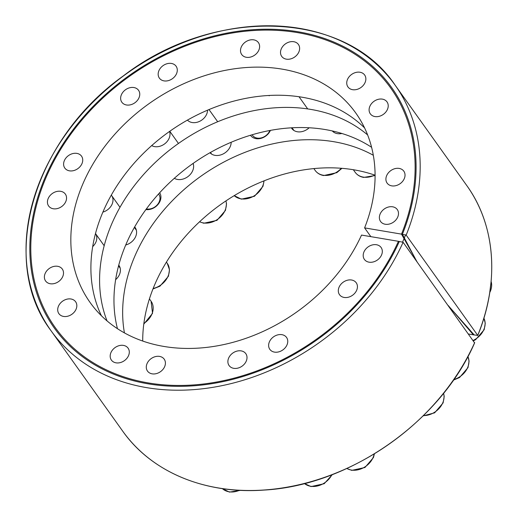<?xml version="1.0" encoding="UTF-8"?>
<svg xmlns="http://www.w3.org/2000/svg" width="518" height="518" viewBox="0 0 518 518"><rect width="100%" height="100%" fill="white"/><g stroke="black" fill="none" stroke-linecap="round" stroke-linejoin="round"><path stroke-width="0.78" d="M417.016 261.778L401.502 234.13A206.106 161.305 144.5 0 0 401.126 105.4A206.106 161.305 144.5 0 0 129.254 76.483A206.106 161.305 144.5 0 0 68.227 342.987A206.106 161.305 144.5 0 0 398.433 241.317L403.101 242.288L474.469 342.728M401.502 234.13L406.17 235.107L477.738 335.392L473.374 334.835L448.264 305.562M95.493 233.573A11.869 9.285 144.5 0 1 92.696 246.6M120.001 207.297L111.312 195.124A11.869 9.285 144.5 0 1 102.901 212.108M169.541 131.449A11.869 9.285 144.5 0 1 164.951 143.641A11.869 9.285 144.5 0 1 151.703 145.597M207.543 110.179A11.869 9.285 144.5 0 1 199.799 121.251A11.869 9.285 144.5 0 1 187.445 120.105M107.045 320.907A163.164 127.693 144.5 0 1 177.532 144.121A163.164 127.693 144.5 0 1 367.625 134.939M117.45 328.684A163.164 127.693 144.5 0 1 191.906 164.264A163.164 127.693 144.5 0 1 371.594 147.3M477.764 335.489C499.747 282.032 495.59 225.304 466.731 185.489A211.37 165.423 144.5 0 1 477.738 335.392L477.531 335.541M370.849 236.648L364.601 227.888L402.389 234.278L416.763 261.428M364.581 127.92A163.164 127.693 -35.5 0 0 168.842 131.948A163.164 127.693 -35.5 0 0 101.405 315.747M402.389 234.278A207.142 162.115 -35.5 0 0 403.451 107.873A207.142 162.115 -35.5 0 0 128.788 75.822A207.142 162.115 -35.5 0 0 69.807 345.985A207.142 162.115 -35.5 0 0 399.32 241.466L361.532 235.075A163.164 127.693 -35.5 0 1 229.364 343.272A163.164 127.693 -35.5 0 1 90.151 302.564A163.164 127.693 -35.5 0 1 148.783 103.84A163.164 127.693 -35.5 0 1 355.769 112.995A163.164 127.693 -35.5 0 1 364.601 227.888M53.27 208.76A10.263 8.029 -35.5 0 0 64.115 204.286A10.263 8.029 -35.5 0 0 65.339 194.082A10.263 8.029 -35.5 0 0 52.324 193.505A10.263 8.029 -35.5 0 0 48.64 206.002A10.263 8.029 -35.5 0 0 53.27 208.76M50.227 283.741A10.263 8.029 -35.5 0 0 61.072 279.267A10.263 8.029 -35.5 0 0 62.302 269.062A10.263 8.029 -35.5 0 0 49.281 268.486A10.263 8.029 -35.5 0 0 45.597 280.983A10.263 8.029 -35.5 0 0 50.227 283.741M63.546 316.433A10.263 8.029 -35.5 0 0 74.391 311.959A10.263 8.029 -35.5 0 0 75.615 301.754A10.263 8.029 -35.5 0 0 62.6 301.178A10.263 8.029 -35.5 0 0 58.91 313.675A10.263 8.029 -35.5 0 0 63.546 316.433M116.019 362.833A10.263 8.029 -35.5 0 0 126.865 358.359A10.263 8.029 -35.5 0 0 128.088 348.154A10.263 8.029 -35.5 0 0 115.074 347.578A10.263 8.029 -35.5 0 0 111.389 360.075A10.263 8.029 -35.5 0 0 116.019 362.833M152.13 373.841A10.263 8.029 -35.5 0 0 162.976 369.366A10.263 8.029 -35.5 0 0 164.2 359.162A10.263 8.029 -35.5 0 0 151.185 358.585A10.263 8.029 -35.5 0 0 147.5 371.082A10.263 8.029 -35.5 0 0 152.13 373.841M233.728 368.324A10.263 8.029 -35.5 0 0 244.574 363.843A10.263 8.029 -35.5 0 0 245.797 353.639A10.263 8.029 -35.5 0 0 232.783 353.069A10.263 8.029 -35.5 0 0 229.092 365.566A10.263 8.029 -35.5 0 0 233.728 368.324M274.475 352.11A10.263 8.029 -35.5 0 0 285.314 347.636A10.263 8.029 -35.5 0 0 286.545 337.432A10.263 8.029 -35.5 0 0 273.523 336.855A10.263 8.029 -35.5 0 0 269.839 349.352A10.263 8.029 -35.5 0 0 274.475 352.11M391.744 185.858A10.263 8.029 -35.5 0 0 402.59 181.384A10.263 8.029 -35.5 0 0 403.82 171.18A10.263 8.029 -35.5 0 0 390.799 170.603A10.263 8.029 -35.5 0 0 387.114 183.1A10.263 8.029 -35.5 0 0 391.744 185.858M344.153 297.449A10.263 8.029 -35.5 0 0 354.998 292.974A10.263 8.029 -35.5 0 0 356.222 282.77A10.263 8.029 -35.5 0 0 343.201 282.193A10.263 8.029 -35.5 0 0 339.517 294.69A10.263 8.029 -35.5 0 0 344.153 297.449M369.036 262.173A10.263 8.029 -35.5 0 0 379.882 257.699A10.263 8.029 -35.5 0 0 381.106 247.494A10.263 8.029 -35.5 0 0 368.091 246.918A10.263 8.029 -35.5 0 0 364.4 259.414A10.263 8.029 -35.5 0 0 369.036 262.173M126.476 104.979A10.263 8.029 -35.5 0 0 137.322 100.505A10.263 8.029 -35.5 0 0 138.546 90.3A10.263 8.029 -35.5 0 0 125.531 89.724A10.263 8.029 -35.5 0 0 121.847 102.221A10.263 8.029 -35.5 0 0 126.476 104.979M164.012 80.886A10.263 8.029 -35.5 0 0 174.857 76.411A10.263 8.029 -35.5 0 0 176.081 66.207A10.263 8.029 -35.5 0 0 163.066 65.631A10.263 8.029 -35.5 0 0 159.376 78.127A10.263 8.029 -35.5 0 0 164.012 80.886M246.341 57.291A10.263 8.029 -35.5 0 0 257.187 52.817A10.263 8.029 -35.5 0 0 258.411 42.612A10.263 8.029 -35.5 0 0 245.396 42.036A10.263 8.029 -35.5 0 0 241.712 54.532A10.263 8.029 -35.5 0 0 246.341 57.291M286.35 59.156A10.263 8.029 -35.5 0 0 297.196 54.681A10.263 8.029 -35.5 0 0 298.426 44.477A10.263 8.029 -35.5 0 0 285.405 43.9A10.263 8.029 -35.5 0 0 281.721 56.397A10.263 8.029 -35.5 0 0 286.35 59.156M352.577 89.685A10.263 8.029 -35.5 0 0 363.422 85.205A10.263 8.029 -35.5 0 0 364.646 75A10.263 8.029 -35.5 0 0 351.631 74.43A10.263 8.029 -35.5 0 0 347.947 86.927A10.263 8.029 -35.5 0 0 352.577 89.685M374.941 116.569A10.263 8.029 -35.5 0 0 385.787 112.095A10.263 8.029 -35.5 0 0 387.011 101.891A10.263 8.029 -35.5 0 0 373.996 101.314A10.263 8.029 -35.5 0 0 370.305 113.811A10.263 8.029 -35.5 0 0 374.941 116.569M69.451 170.83A10.263 8.029 -35.5 0 0 80.296 166.349A10.263 8.029 -35.5 0 0 81.52 156.145A10.263 8.029 -35.5 0 0 68.505 155.575A10.263 8.029 -35.5 0 0 64.815 168.072A10.263 8.029 -35.5 0 0 69.451 170.83M385.211 224.242A10.263 8.029 -35.5 0 0 396.056 219.768A10.263 8.029 -35.5 0 0 397.287 209.563A10.263 8.029 -35.5 0 0 384.265 208.987A10.263 8.029 -35.5 0 0 380.581 221.484A10.263 8.029 -35.5 0 0 385.211 224.242M448.517 305.918L474.261 334.984L468.576 334.026M375.077 175.214A163.164 127.693 -35.5 0 0 220.655 204.545A163.164 127.693 -35.5 0 0 142.715 341.051M250.479 135.25A11.869 9.285 -35.5 0 0 255.976 138.643A11.869 9.285 -35.5 0 0 270.428 130.381M145.901 209.57A11.869 9.285 -35.5 0 0 158.119 204.325A11.869 9.285 -35.5 0 0 159.667 192.761M115.637 279.655A12.458 9.751 -35.5 0 0 118.946 265.397A12.458 9.751 -35.5 0 0 118.758 265.151M174.313 178.315A12.458 9.751 -35.5 0 0 177.493 179.448A12.458 9.751 -35.5 0 0 189.808 174.961A12.458 9.751 -35.5 0 0 193.104 163.416M209.978 152.719A12.458 9.751 -35.5 0 0 215.028 155.355A12.458 9.751 -35.5 0 0 231.157 142.262M291.349 127.816A12.458 9.751 -35.5 0 0 291.731 128.412A12.458 9.751 -35.5 0 0 297.358 131.76A12.458 9.751 -35.5 0 0 309.175 127.765M332.271 130.931A12.458 9.751 -35.5 0 0 337.367 133.625A12.458 9.751 -35.5 0 0 341.919 133.489M125.725 244.988A12.458 9.751 -35.5 0 0 135.12 227.467A12.458 9.751 -35.5 0 0 134.68 226.903M124.424 332.893A163.164 127.693 144.5 0 1 200.595 176.437A163.164 127.693 144.5 0 1 373.31 155.264M146.387 208.903A10.263 8.029 -35.5 0 0 146.724 208.968A10.263 8.029 -35.5 0 0 157.569 204.493A10.263 8.029 -35.5 0 0 158.793 194.289A10.263 8.029 -35.5 0 0 158.56 193.985M252.143 134.758A10.263 8.029 -35.5 0 0 252.506 135.334A10.263 8.029 -35.5 0 0 257.142 138.092A10.263 8.029 -35.5 0 0 269.826 130.491M402.596 242.016L405.659 234.835M474.676 342.573A211.37 165.423 144.5 0 1 303.554 483.657A211.37 165.423 144.5 0 1 122.636 431.06C151.411 472.047 205.128 494.444 264.044 490.073C349.553 485.495 440.663 421.749 474.702 342.683M403.101 242.288A211.37 165.423 144.5 0 1 231.986 383.372A211.37 165.423 144.5 0 1 51.062 330.775A211.37 165.423 144.5 0 1 127.014 73.342A211.37 165.423 144.5 0 1 395.156 85.205A211.37 165.423 144.5 0 1 406.17 235.107M473.148 340.43A17.8 13.928 -35.5 0 0 483.896 318.169M489.775 292.482A17.8 13.928 -35.5 0 0 491.116 281.494M375.084 175.518L363.681 177.415C360.055 176.78 357.226 175.078 355.18 172.306A17.8 13.928 -35.5 0 0 363.215 177.091A17.8 13.928 -35.5 0 0 374.773 175.11M341.925 168.324L336.823 172.675L323.672 175.55C320.046 174.909 317.21 173.206 315.171 170.441A17.8 13.928 -35.5 0 0 323.206 175.226A17.8 13.928 -35.5 0 0 341.317 168.279M264.083 180.834L262.976 186.338L254.493 196.27L241.343 199.145L234.22 195.642A17.8 13.928 -35.5 0 0 240.876 198.821A17.8 13.928 -35.5 0 0 263.902 180.905M199.618 221.736A17.8 13.928 -35.5 0 0 203.341 222.915A17.8 13.928 -35.5 0 0 220.526 216.919A17.8 13.928 -35.5 0 0 225.932 200.9M153.147 288.494A17.8 13.928 -35.5 0 0 167.249 263.299L166.42 262.127M143.868 323.459A17.8 13.928 -35.5 0 0 151.075 301.23L149.424 298.912M222.377 488.616A17.8 13.928 -35.5 0 0 228.995 491.776A17.8 13.928 -35.5 0 0 239.484 490.293M304.442 483.514A17.8 13.928 -35.5 0 0 310.593 486.26A17.8 13.928 -35.5 0 0 331.837 474.786M346.866 468.473A17.8 13.928 -35.5 0 0 351.334 470.046A17.8 13.928 -35.5 0 0 374.145 454.001M423.42 415.604A17.8 13.928 -35.5 0 0 443.57 393.266M453.794 379.565A17.8 13.928 -35.5 0 0 467.909 356.507M466.731 185.489L395.156 85.205C345.467 10.354 213.979 5.918 123.284 75.939C32.524 140.346 -1.839 261.409 51.062 330.775L122.636 431.06M483.896 318.156L485.262 323.2L484.181 329.688L475.692 339.627L473.439 340.844M491.122 281.391L489.581 293.687M333.955 132.349L333.074 131.119M355.18 172.306L353.341 169.729M307.705 108.916L299.015 96.736M293.946 130.484L292.01 127.778M269.198 95.811L268.946 95.461M315.171 170.441L313.85 168.59M217.689 121.736L209 109.563M211.609 154.079L210.45 152.454M193.395 164.381L192.838 163.604M178.464 143.46L169.774 131.287M225.971 200.874L226.521 203.93L225.447 210.425L216.958 220.364L203.807 223.239L199.54 221.808M136.363 230.232L134.376 227.441M167.249 263.299L169.496 269.781L168.415 276.275L159.926 286.208L152.959 288.966M120.189 268.162L118.564 265.883M104.189 245.746L95.5 233.566M151.075 301.23L152.545 313.345L143.784 324.119M240.559 490.345L229.455 492.1L222.351 488.616M332.355 474.585L324.203 483.708L311.053 486.583L304.409 483.521M374.41 453.839L373.439 457.562L364.95 467.495L351.8 470.37L346.782 468.512M443.609 393.22L444.198 396.406L443.117 402.894L434.628 412.833L423.122 415.896M467.916 356.488L469.081 361.13L468 367.618L459.511 377.557L453.399 380.128"/></g></svg>
